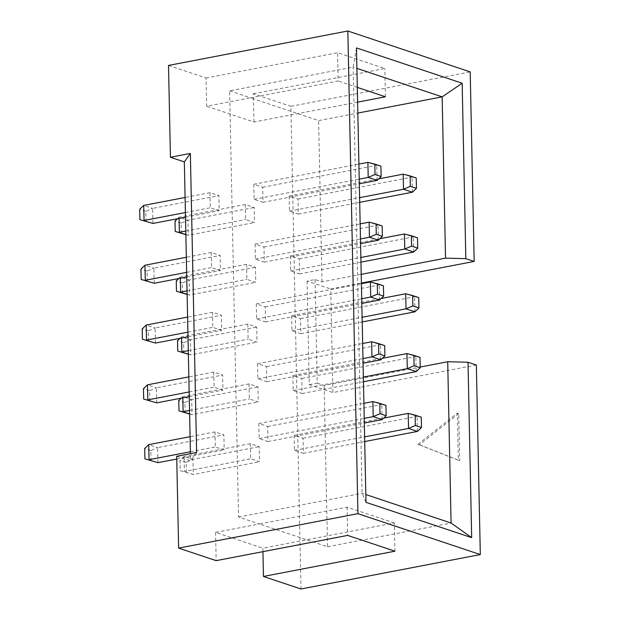 <?xml version="1.0" encoding="UTF-8"?>
<svg xmlns="http://www.w3.org/2000/svg" width="620" height="620" viewBox="0 0 620 620"><rect width="100%" height="100%" fill="white"/><g stroke="black" fill="none" stroke-linecap="round" stroke-linejoin="round"><path stroke-width="0.46" stroke-dasharray="3.1 2.33" d="M476.338 365.025L332.886 392.576L330.716 288.982L361.398 283.084M300.987 589L290.881 106.33L470.2 71.897M458.327 460.211L417.989 444.315L457.343 413.121L458.327 460.211L459.722 460.675L458.73 413.587L457.343 413.121M458.73 413.587L419.376 444.78L417.989 444.315M419.376 444.78L459.722 460.675M361.212 274.342L321.997 281.875L315.045 279.55L307.078 281.077L330.716 288.982M307.078 281.077L309.248 384.679L332.886 392.576M315.045 279.55L317.215 383.144L309.248 384.679M317.215 383.144L324.167 385.469L420.197 367.032M262.926 551.668L262.857 548.196L306.691 539.78L327.546 546.755L324.167 385.469M356.469 47.918L353.152 67.123L229.625 90.846L238.553 517.01L259.408 523.978L215.574 532.394L262.857 548.196M215.574 532.394L216.163 560.65M176.7 456.281L190.603 460.924L190.449 453.639M168.508 65.433L206.057 77.981L206.646 106.237L250.48 97.82L318.618 120.59L357.833 113.057M357.608 102.13L253.929 122.039L206.646 106.237M253.929 122.039L253.332 93.783L290.881 106.33M213.737 372.101L214.055 387.167L222.952 390.143L222.634 375.069L213.737 372.101L188.844 376.875M249.054 383.904L249.372 398.97L258.269 401.946L257.959 386.88L249.054 383.904L182.799 396.622L182.83 397.846M212.482 312.294L212.799 327.36L221.697 330.336L221.379 315.27L212.482 312.294L187.589 317.076M247.806 324.097L248.116 339.171L257.021 342.139L256.703 327.073L247.806 324.097L181.552 336.823L181.575 338.04M211.234 252.487L211.544 267.561L220.449 270.537L220.131 255.463L211.234 252.487L186.341 257.269M246.551 264.298L246.869 279.364L255.766 282.34L255.448 267.267L246.551 264.298L180.296 277.016L180.319 278.24M209.978 192.688L210.296 207.754L219.193 210.73L218.876 195.664L209.978 192.688L185.085 197.47M245.295 204.492L245.613 219.558L254.51 222.534L254.2 207.468L245.295 204.492L179.041 217.217L179.072 218.434M214.985 431.9L215.303 446.974L224.2 449.942L223.89 434.876L214.985 431.9L190.092 436.682M250.31 443.703L250.627 458.777L259.524 461.753L259.207 446.679L250.31 443.703L184.055 456.429L184.373 471.495L250.627 458.777M253.332 93.783L384.834 68.533L337.559 52.731L206.057 77.981M394.359 522.947L347.076 507.144L259.408 523.978L306.691 539.78L394.359 522.947L394.948 551.196M321.997 281.875L318.618 120.59M229.625 90.846L250.48 97.82L338.148 80.987L337.559 52.731M294.144 435.286L294.461 450.36L303.358 453.329L303.041 438.262L294.144 435.286L383.71 418.089M258.819 423.483L259.137 438.549L268.034 441.525L267.724 426.459L258.819 423.483L363.917 403.302M289.129 196.075L289.447 211.141L298.344 214.117L298.034 199.051L289.129 196.075L378.696 178.87M253.812 184.272L254.13 199.338L263.027 202.314L262.71 187.24L253.812 184.272L358.903 164.091M290.385 255.874L290.703 270.948L299.599 273.924L299.282 258.85L290.385 255.874L379.952 238.677M255.068 244.071L255.378 259.144L264.283 262.113L263.965 247.047L255.068 244.071L360.158 223.89M291.64 315.681L291.95 330.747L300.855 333.723L300.537 318.657L291.64 315.681L381.199 298.483M256.316 303.878L256.633 318.944L265.531 321.92L265.213 306.853L256.316 303.878L361.413 283.697M292.888 375.488L293.206 390.553L302.103 393.529L301.793 378.456L292.888 375.488L382.455 358.283M257.571 363.684L257.889 378.75L266.786 381.726L266.468 366.653L257.571 363.684L362.661 343.496M327.546 546.755L451.081 523.032M365.986 502.332L362.08 493.288L353.152 67.123L356.903 68.378M238.553 517.01L362.08 493.288L365.823 494.535M347.076 507.144L347.665 535.401M196.625 452.453L190.603 460.924M385.431 96.782L384.834 68.533M189.162 391.949L214.055 387.167M189.255 396.614L222.952 390.143M156.697 402.861L156.38 387.795L222.634 375.069M149.784 401.094L149.567 390.74L156.38 387.795L147.483 384.819M189.55 410.456L249.372 398.97M189.619 413.865L192.014 414.671L258.269 401.946M189.619 414.059L192.014 414.671L191.704 399.598L257.959 386.88M185.101 412.897L184.884 402.543L191.704 399.598L182.799 396.622L181.203 398.156M187.907 332.142L212.799 327.36M188.007 336.807L221.697 330.336M155.442 343.062L155.132 327.996L221.379 315.27M148.529 341.295L148.312 330.933L155.132 327.996L146.227 325.019M188.294 350.656L248.116 339.171M188.364 354.067L190.766 354.865L257.021 342.139M188.371 354.253L190.766 354.865L190.449 339.799L256.703 327.073M183.853 353.098L183.636 342.736L190.449 339.799L181.552 336.823L179.955 338.357M186.651 272.343L211.544 267.561M186.752 277.001L220.449 270.537M154.194 283.255L153.876 268.189L220.131 255.463M147.281 281.488L147.064 271.126L153.876 268.189L144.979 265.213M187.038 290.85L246.869 279.364M187.116 294.26L189.511 295.058L255.766 282.34M187.116 294.446L189.511 295.058L189.193 279.992L255.448 267.267M182.598 293.291L182.381 282.929L189.193 279.992L180.296 277.016L178.7 278.55M185.403 212.536L210.296 207.754M185.496 217.202L219.193 210.73M152.939 223.456L152.621 208.382L218.876 195.664M146.025 221.689L145.808 211.327L152.621 208.382L143.724 205.414M185.791 231.051L245.613 219.558M185.861 234.453L188.255 235.259L254.51 222.534M185.861 234.647L188.255 235.259L187.945 220.185L254.2 207.468M181.342 233.492L181.125 223.13L187.945 220.185L179.041 217.217L177.444 218.744M190.41 451.748L215.303 446.974M176.754 459.056L224.2 449.942M157.953 462.667L157.635 447.601L223.89 434.876M151.032 460.9L150.815 450.539L157.635 447.601L148.738 444.625M180.234 470.657L193.269 474.471L192.952 459.404L184.055 456.429L180.017 460.296L180.234 470.657L193.269 474.471L259.524 461.753M186.357 472.704L186.139 462.342L192.952 459.404L259.207 446.679M357.298 87.381L338.148 80.987M294.461 450.36L364.622 436.883M303.041 438.262L417.113 416.353L408.216 413.385M417.43 431.427L417.113 416.353L421.251 417.198M303.358 453.329L364.715 441.549M259.137 438.549L364.235 418.368M267.724 426.459L381.796 404.55L372.899 401.582M382.114 419.624L381.796 404.55L385.927 405.395M268.034 441.525L364.328 423.034M289.447 211.141L359.608 197.672M298.034 199.051L412.106 177.142L403.202 174.166M412.416 192.208L412.106 177.142L416.237 177.979M298.344 214.117L359.709 202.337M254.13 199.338L359.22 179.157M262.71 187.24L376.782 165.339L367.885 162.363M377.099 180.405L376.782 165.339L380.92 166.175M263.027 202.314L359.321 183.822M290.703 270.948L360.863 257.471M299.282 258.85L413.354 236.949L404.457 233.972M413.672 252.015L413.354 236.949L417.493 237.786M299.599 273.924L360.956 262.136M255.378 259.144L360.476 238.963M263.965 247.047L378.037 225.138L369.14 222.169M378.355 240.211L378.037 225.138L382.168 225.982M264.283 262.113L360.569 243.621M291.95 330.747L362.111 317.277M300.537 318.657L414.61 296.748L405.713 293.772M414.927 311.821L414.61 296.748L418.74 297.585M300.855 333.723L362.212 321.943M256.633 318.944L361.724 298.762M265.213 306.853L379.293 284.944L370.388 281.968M379.603 300.01L379.293 284.944L383.423 285.781M265.531 321.92L361.824 303.428M293.206 390.553L363.367 377.076M301.793 378.456L415.865 356.554L406.96 353.578M416.175 371.62L415.865 356.554L419.996 357.391M302.103 393.529L363.467 381.742M257.889 378.75L362.979 358.569M266.468 366.653L380.541 344.751L371.644 341.775M380.858 359.817L380.541 344.751L384.679 345.588M266.786 381.726L363.08 363.235M149.567 390.74L143.445 388.694M184.884 402.543L178.769 400.497M148.312 330.933L142.197 328.887M183.636 342.736L177.514 340.69M147.064 271.126L140.942 269.088M182.381 282.929L176.258 280.891M145.808 211.327L139.686 209.281M181.125 223.13L175.011 221.084M150.815 450.539L144.7 448.493M186.139 462.342L180.017 460.296"/><path stroke-width="0.93" d="M365.823 494.535L451.081 523.032L471.673 537.649L365.986 502.332L356.469 47.918L462.156 83.235L465.829 258.641L474.168 261.431L470.2 71.897L347.836 31L357.942 513.67L178.622 548.103L216.163 560.65L347.665 535.401L394.948 551.196L263.446 576.453L300.987 589L480.314 554.567L476.338 365.025L467.999 362.243L447.702 361.747L420.197 367.032M474.168 261.431L361.398 283.084M480.314 554.567L357.942 513.67M471.673 537.649L467.999 362.243M263.446 576.453L262.926 551.668M347.836 31L168.508 65.433L170.438 157.263L190.356 153.434L196.625 452.453L176.7 456.281L178.622 548.103M190.449 453.639L184.342 161.905L170.438 157.263M465.829 258.641L445.532 258.153L361.212 274.342M451.081 523.032L447.702 361.747M356.903 68.378L442.153 96.867L462.156 83.235M445.532 258.153L442.153 96.867L357.833 113.057M190.356 153.434L184.342 161.905M357.608 102.13L385.431 96.782L357.298 87.381M188.844 376.875L147.483 384.819L147.8 399.892L189.162 391.949M147.483 384.819L143.445 388.694L143.662 399.048L156.697 402.861L189.255 396.614M182.83 397.846L183.117 411.696L189.55 410.456M181.203 398.156L178.769 400.497L178.986 410.858L189.619 413.865M187.589 317.076L146.227 325.019L146.545 340.086L187.907 332.142M146.227 325.019L142.197 328.887L142.414 339.249L155.442 343.062L188.007 336.807M181.575 338.04L181.862 351.889L188.294 350.656M179.955 338.357L177.514 340.69L177.731 351.052L188.364 354.067M186.341 257.269L144.979 265.213L145.289 280.279L186.651 272.343M144.979 265.213L140.942 269.088L141.159 279.442L154.194 283.255L186.752 277.001M180.319 278.24L180.614 292.09L187.038 290.85M178.7 278.55L176.258 280.891L176.475 291.245L187.116 294.26M185.085 197.47L143.724 205.414L144.042 220.48L185.403 212.536M143.724 205.414L139.686 209.281L139.903 219.643L152.939 223.456L185.496 217.202M179.072 218.434L179.358 232.283L185.791 231.051M177.444 218.744L175.011 221.084L175.227 231.446L185.861 234.453M190.092 436.682L148.738 444.625L149.048 459.691L190.41 451.748M148.738 444.625L144.7 448.493L144.917 458.854L157.953 462.667L176.754 459.056M383.71 418.089L408.216 413.385L408.534 428.451L417.43 431.427L421.468 427.552L421.251 417.198L415.129 415.152L415.346 425.514L421.468 427.552M364.622 436.883L408.534 428.451L415.346 425.514M364.715 441.549L417.43 431.427M363.917 403.302L372.899 401.582L373.209 416.648L382.114 419.624L386.144 415.749L385.927 405.395L379.812 403.349L380.029 413.703L386.144 415.749M364.235 418.368L373.209 416.648L380.029 413.703M364.328 423.034L382.114 419.624M378.696 178.87L403.202 174.166L403.519 189.24L412.416 192.208L416.454 188.341L416.237 177.979L410.122 175.933L410.339 186.294L416.454 188.341M359.608 197.672L403.519 189.24L410.339 186.294M359.709 202.337L412.416 192.208M358.903 164.091L367.885 162.363L368.203 177.429L377.099 180.405L381.137 176.537L380.92 166.175L374.798 164.13L375.015 174.491L381.137 176.537M359.22 179.157L368.203 177.429L375.015 174.491M359.321 183.822L377.099 180.405M379.952 238.677L404.457 233.972L404.775 249.038L413.672 252.015L417.71 248.147L417.493 237.786L411.37 235.74L411.587 246.101L417.71 248.147M360.863 257.471L404.775 249.038L411.587 246.101M360.956 262.136L413.672 252.015M360.158 223.89L369.14 222.169L369.45 237.235L378.355 240.211L382.385 236.336L382.168 225.982L376.053 223.936L376.27 234.298L382.385 236.336M360.476 238.963L369.45 237.235L376.27 234.298M360.569 243.621L378.355 240.211M381.199 298.483L405.713 293.772L406.022 308.845L414.927 311.821L418.957 307.946L418.74 297.585L412.625 295.546L412.843 305.9L418.957 307.946M362.111 317.277L406.022 308.845L412.843 305.9M362.212 321.943L414.927 311.821M361.413 283.697L370.388 281.968L370.706 297.042L379.603 300.01L383.64 296.143L383.423 285.781L377.301 283.735L377.518 294.097L383.64 296.143M361.724 298.762L370.706 297.042L377.518 294.097M361.824 303.428L379.603 300.01M382.455 358.283L406.96 353.578L407.278 368.644L416.175 371.62L420.213 367.753L419.996 357.391L413.873 355.345L414.09 365.707L420.213 367.753M363.367 377.076L407.278 368.644L414.09 365.707M363.467 381.742L416.175 371.62M362.661 343.496L371.644 341.775L371.961 356.841L380.858 359.817L384.896 355.95L384.679 345.588L378.556 343.542L378.774 353.904L384.896 355.95M362.979 358.569L371.961 356.841L378.774 353.904M363.08 363.235L380.858 359.817M143.662 399.048L156.697 402.861M178.986 410.858L189.619 414.059M142.414 339.249L155.442 343.062M177.731 351.052L188.371 354.253M141.159 279.442L154.194 283.255M176.475 291.245L187.116 294.446M139.903 219.643L152.939 223.456M175.227 231.446L185.861 234.647M144.917 458.854L157.953 462.667M408.216 413.385L415.129 415.152M372.899 401.582L379.812 403.349M403.202 174.166L410.122 175.933M367.885 162.363L374.798 164.13M404.457 233.972L411.37 235.74M369.14 222.169L376.053 223.936M405.713 293.772L412.625 295.546M370.388 281.968L377.301 283.735M406.96 353.578L413.873 355.345M371.644 341.775L378.556 343.542"/></g></svg>
